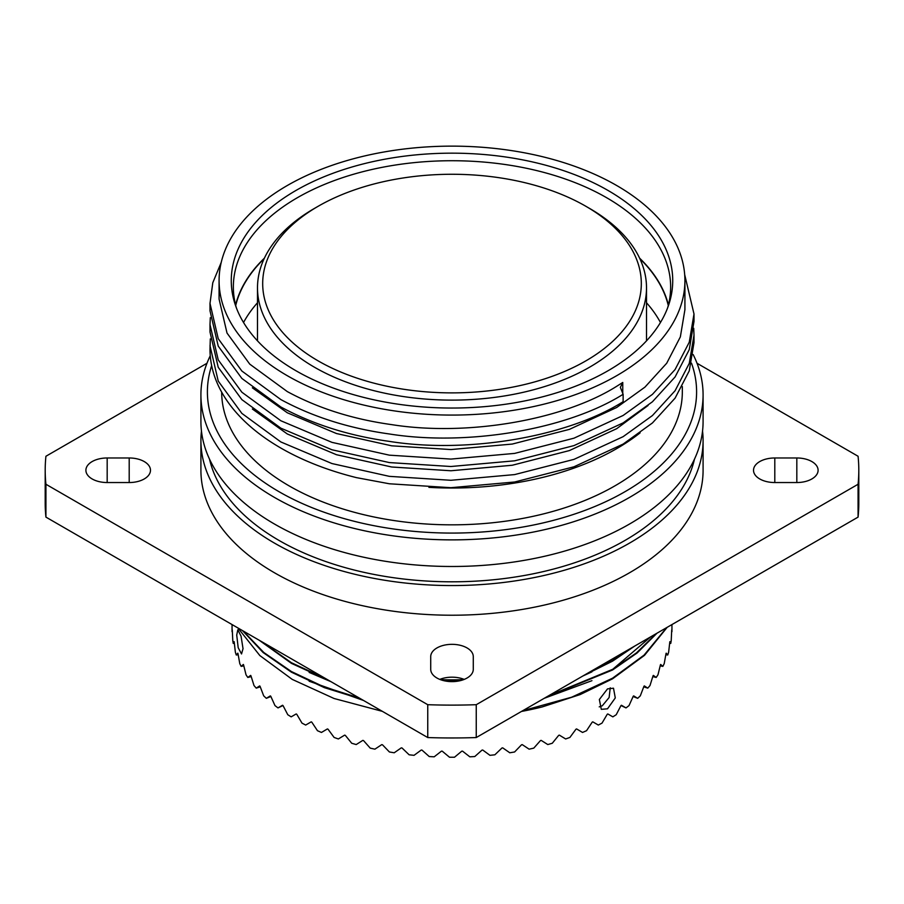 <?xml version="1.0" encoding="UTF-8"?>
<svg xmlns="http://www.w3.org/2000/svg" width="904" height="904" viewBox="0 0 904 904"><rect width="100%" height="100%" fill="white"/><g stroke="black" fill="none" stroke-linecap="round" stroke-linejoin="round"><path stroke-width="1.36" d="M309.145 681.232L363.521 700.464M544.208 698.317L591.928 680.678M612.889 669.163L650.643 636.868M309.145 672.406L330.954 681.672M582.82 676.022L591.928 671.853M521.484 711.437A227.085 131.103 0 0 0 542.231 706.928L580.221 694.543L612.573 678.802L644.507 655.332L667.197 627.308M522.738 710.713L571.678 697.199L612.573 678.181L644.066 655.129L666.655 627.625M242.475 630.585L263.154 652.564L291.427 672.18L324.355 687.639L361.125 699.086M546.57 696.95L612.573 669.977L637.128 652.971L656.993 633.195M243.289 631.048L263.742 652.451L291.427 671.559L323.485 686.667L359.238 697.99M548.626 695.764L612.573 669.356L636.484 652.869L656.01 633.76M259.177 640.224L291.427 663.355L329.011 680.542M584.029 675.322L612.573 661.14L634.834 645.987M261.109 641.343L291.427 662.734L326.005 678.802M588.255 672.881L612.573 660.519L631.693 647.806M237.944 627.975L259.855 655.569L292.229 679.39L334.096 698.509L382.369 711.346M607.522 708.804L615.285 697.933L613.5 688.215L607.522 688.882L599.352 699.504L601.307 709.335L607.522 708.804M232.057 624.574L232.057 630.246A219.943 126.989 0 0 0 232.068 631.693L232.272 629.952A219.943 126.989 0 0 0 232.305 630.404L232.78 640.518A219.943 126.989 0 0 0 233.243 643.399L234.113 641.637A219.943 126.989 0 0 0 234.215 642.077L235.356 652.157A219.943 126.989 0 0 0 236.272 654.993L237.808 653.163A219.943 126.989 0 0 0 237.989 653.603L239.775 663.604A219.943 126.989 0 0 0 241.153 666.384L243.334 664.451A219.943 126.989 0 0 0 243.583 664.881L246.012 674.768A219.943 126.989 0 0 0 247.82 677.458L250.634 675.401A219.943 126.989 0 0 0 250.95 675.808L254.013 685.548A219.943 126.989 0 0 0 256.239 688.136L259.663 685.91A219.943 126.989 0 0 0 260.047 686.294L263.697 695.854A219.943 126.989 0 0 0 266.33 698.317L270.33 695.888A219.943 126.989 0 0 0 270.771 696.261L274.985 705.606A219.943 126.989 0 0 0 278.003 707.911L282.545 705.256A219.943 126.989 0 0 0 283.042 705.606L287.777 714.714A219.943 126.989 0 0 0 291.156 716.849L296.196 713.945A219.943 126.989 0 0 0 296.478 714.103A219.943 126.989 0 0 0 296.749 714.262L301.981 723.11A219.943 126.989 0 0 0 305.688 725.053L311.191 721.855A219.943 126.989 0 0 0 311.79 722.149L317.462 730.703A219.943 126.989 0 0 0 321.462 732.443L327.384 728.94A219.943 126.989 0 0 0 328.028 729.2L334.096 737.438A219.943 126.989 0 0 0 338.356 738.963L344.639 735.133A219.943 126.989 0 0 0 345.317 735.359L351.724 743.257A219.943 126.989 0 0 0 356.21 744.557L362.809 740.387A219.943 126.989 0 0 0 363.521 740.568L370.222 748.128A219.943 126.989 0 0 0 374.889 749.167L381.737 744.636A219.943 126.989 0 0 0 382.471 744.783L389.409 751.981A219.943 126.989 0 0 0 394.223 752.772L401.263 747.868A219.943 126.989 0 0 0 402.02 747.97L409.128 754.795A219.943 126.989 0 0 0 414.055 755.326L421.23 750.049A219.943 126.989 0 0 0 421.998 750.105L429.219 756.546A219.943 126.989 0 0 0 434.202 756.806L441.457 751.145A219.943 126.989 0 0 0 442.226 751.167L449.491 757.224A219.943 126.989 0 0 0 454.509 757.224L461.774 751.167A219.943 126.989 0 0 0 462.543 751.145L469.797 756.806A219.943 126.989 0 0 0 474.781 756.546L482.001 750.105A219.943 126.989 0 0 0 482.77 750.049L489.945 755.326A219.943 126.989 0 0 0 494.872 754.795L501.98 747.97A219.943 126.989 0 0 0 502.737 747.868L509.777 752.772A219.943 126.989 0 0 0 514.591 751.981L521.529 744.783A219.943 126.989 0 0 0 522.263 744.636L529.111 749.167A219.943 126.989 0 0 0 533.778 748.128L540.479 740.568A219.943 126.989 0 0 0 541.191 740.387L547.79 744.557A219.943 126.989 0 0 0 552.276 743.257L558.683 735.359A219.943 126.989 0 0 0 559.361 735.133L565.644 738.963A219.943 126.989 0 0 0 569.904 737.438L575.972 729.2A219.943 126.989 0 0 0 576.616 728.94L582.538 732.443A219.943 126.989 0 0 0 586.538 730.703L592.21 722.149A219.943 126.989 0 0 0 592.809 721.855L598.312 725.053A219.943 126.989 0 0 0 602.019 723.11L607.251 714.262A219.943 126.989 0 0 0 607.804 713.945L612.844 716.849A219.943 126.989 0 0 0 616.223 714.714L620.958 705.606A219.943 126.989 0 0 0 621.455 705.256L625.997 707.911A219.943 126.989 0 0 0 629.014 705.606L633.229 696.261A219.943 126.989 0 0 0 633.67 695.888L637.67 698.317A219.943 126.989 0 0 0 640.303 695.854L643.953 686.294A219.943 126.989 0 0 0 644.337 685.91L647.761 688.136A219.943 126.989 0 0 0 649.987 685.548L653.05 675.808A219.943 126.989 0 0 0 653.366 675.401L656.18 677.458A219.943 126.989 0 0 0 657.988 674.768L660.417 664.881A219.943 126.989 0 0 0 660.666 664.451L662.847 666.384A219.943 126.989 0 0 0 664.225 663.604L666.011 653.603A219.943 126.989 0 0 0 666.191 653.163L667.728 654.993A219.943 126.989 0 0 0 668.644 652.157L669.785 642.077A219.943 126.989 0 0 0 669.887 641.637L670.757 643.399A219.943 126.989 0 0 0 671.22 640.518L671.695 630.404A219.943 126.989 0 0 0 671.728 629.952L671.932 631.693A219.943 126.989 0 0 0 671.943 630.246L671.943 624.574M610.245 687.808L609.126 697.504L602.29 705.775L599.239 706.871M236.724 635.071L238.193 647.716L241.526 653.954L243.029 648.665L241.052 636.111L237.797 629.851L236.724 635.071M318.129 206.293L314.456 208.406A194.507 112.299 0 0 0 257.493 287.811A194.507 112.299 0 0 0 314.456 367.227A194.507 112.299 0 0 0 526.433 391.568A194.507 112.299 0 0 0 646.507 287.811A194.507 112.299 0 0 0 589.544 208.406L585.871 206.293A189.32 109.305 0 0 0 585.871 206.281A189.32 109.305 0 0 0 318.129 206.293A189.32 109.305 0 0 0 318.129 360.865A189.32 109.305 0 0 0 585.871 360.865A189.32 109.305 0 0 0 585.871 206.293L589.544 208.406M92.14 478.95A21.278 12.283 0 0 0 107.18 482.544L129.204 482.544A21.278 12.283 0 0 0 150.482 470.261A21.278 12.283 0 0 0 129.204 457.978L107.18 457.978A21.278 12.283 0 0 0 85.903 470.261A21.278 12.283 0 0 0 92.14 478.95M436.948 678.023A21.278 12.283 0 0 0 460.147 680.689A21.278 12.283 0 0 0 473.278 669.333L473.278 656.62A21.278 12.283 0 0 0 452 644.337A21.278 12.283 0 0 0 430.722 656.62L430.722 669.333A21.278 12.283 0 0 0 436.948 678.023M759.744 478.95A21.278 12.283 0 0 0 774.796 482.544L796.819 482.544A21.278 12.283 0 0 0 818.097 470.261A21.278 12.283 0 0 0 796.819 457.978L774.796 457.978A21.278 12.283 0 0 0 753.518 470.261A21.278 12.283 0 0 0 759.744 478.95M428.903 487.358A232.916 134.47 0 0 0 640.122 432.835M694.001 335.181L694.001 342.605L689.266 370.821L675.096 398.133L652.439 422.959L623.127 444.079L573.961 466.792L514.636 482.001L450.893 487.697L389.364 483.776L356.481 477.64A242.001 139.725 180 0 1 280.873 448.068A242.001 139.725 180 0 1 209.999 349.272L210.304 338.898M235.718 305.507A218.384 126.085 180 0 1 264.137 258.691M257.493 302.75A218.384 126.085 0 0 0 243.538 322.502M693.718 328.299L694.001 335.192L689.255 363.408L675.096 390.72L652.439 415.546L623.127 436.666L573.961 459.379L514.636 474.589L450.893 480.284L389.364 476.351L331.96 463.549L280.873 441.966L241.865 413.399L218.237 381.092L209.999 345.78M209.999 303.405L209.999 310.818L218.237 346.13L241.865 378.437L280.873 406.992C312.818 424.304 348.989 435.773 389.364 441.389C467.436 453.887 567.215 436.937 623.127 401.692L623.127 394.28C567.215 429.524 467.436 446.463 389.364 433.976C348.989 428.349 312.818 416.891 280.873 399.579L241.865 371.024L218.237 338.706L209.999 303.405L212.79 282.737L221.22 262.409M684.701 274.714L694.001 313.993L689.255 342.209L675.096 369.521L652.439 394.359L623.127 415.467L573.961 438.191L514.636 453.401L450.893 459.085L389.364 455.164L331.96 442.361L280.873 420.767L241.865 392.212L218.237 359.905L209.999 324.592L210.304 317.699M694.001 313.993L694.001 321.406L689.255 349.633L675.096 376.945L652.439 401.772L623.127 422.891L573.961 445.604L514.636 460.814L450.893 466.509L389.364 462.577L331.96 449.774L280.873 428.18L241.865 399.624L218.237 367.318L209.999 332.005L209.999 324.592M667.638 307.823A218.644 126.232 0 0 0 670.644 286.963A218.644 126.232 0 0 0 606.607 197.705A218.644 126.232 0 0 0 368.323 170.336A218.644 126.232 0 0 0 233.356 286.963A218.644 126.232 0 0 0 236.362 307.823M264.397 258.16A218.644 126.232 0 0 0 235.594 304.976M608.087 190.495A220.734 127.441 0 0 0 348.503 168.042A220.734 127.441 0 0 0 235.266 304.75A220.734 127.441 0 0 0 295.913 370.719A220.734 127.441 0 0 0 516.681 402.449A220.734 127.441 0 0 0 668.734 304.75A220.734 127.441 0 0 0 608.087 190.495M221.672 392.144A230.328 132.978 0 0 0 289.133 485.889A230.328 132.978 0 0 0 540.14 514.715A230.328 132.978 0 0 0 682.328 391.861L682.328 386.573M211.66 365.623A244.6 141.216 0 0 0 279.042 491.708A244.6 141.216 0 0 0 568.198 516.127A244.6 141.216 0 0 0 691.492 363.159M210.259 355.735A251.086 144.968 0 0 0 200.914 394.912A251.086 144.968 0 0 0 274.454 497.415A251.086 144.968 0 0 0 548.084 528.84A251.086 144.968 0 0 0 703.086 394.912A251.086 144.968 0 0 0 693.153 354.549M200.914 394.912L200.914 421.524A251.086 144.968 0 0 0 274.454 524.026A251.086 144.968 0 0 0 548.084 555.452A251.086 144.968 0 0 0 703.086 421.524L703.086 394.912M201.456 431.061A251.086 144.968 0 0 0 200.914 440.598L200.914 470.261A251.086 144.968 0 0 0 274.454 572.763A251.086 144.968 0 0 0 548.084 604.188A251.086 144.968 0 0 0 703.086 470.261L703.086 440.598A251.086 144.968 0 0 0 702.544 431.061M200.914 440.598A251.086 144.968 0 0 0 274.454 543.101A251.086 144.968 0 0 0 548.084 574.526A251.086 144.968 0 0 0 703.086 440.598M684.916 280.613A232.916 134.47 0 0 0 616.697 185.523A232.916 134.47 0 0 0 362.866 156.369A232.916 134.47 0 0 0 219.084 280.613A232.916 134.47 0 0 0 287.302 375.702A232.916 134.47 0 0 0 541.134 404.845A232.916 134.47 0 0 0 684.916 280.613L684.916 309.71L680.35 336.898L666.723 363.216L644.925 387.138L616.697 407.478L569.384 429.377L512.285 444.056L450.938 449.559L391.714 445.819L336.457 433.524L287.302 412.778L252.363 387.816M623.127 394.28L620.347 387.364L622.766 382.46L616.697 386.291C562.887 420.247 466.848 436.609 391.714 424.631C352.854 419.241 318.05 408.224 287.302 391.59L249.753 364.131L227.017 333.067L219.084 299.122L219.084 280.613M648.066 405.489L616.697 428.677L569.384 450.576L512.285 465.244L450.938 470.758L391.714 467.006L336.457 454.712L287.302 433.965L252.363 409.015M206.959 363.284L45.923 456.26A406.8 234.859 0 0 0 45.2 470.261L45.2 503.099A406.8 234.859 0 0 0 45.923 517.111L427.75 737.551A406.8 234.859 0 0 0 476.25 737.551L858.077 517.111A406.8 234.859 0 0 0 858.8 503.099L858.8 470.261A406.8 234.859 0 0 0 858.077 456.26L697.04 363.284M464.204 679.401A21.278 12.283 0 0 0 439.796 679.401M858.077 517.111L858.077 484.261A406.8 234.859 0 0 0 858.8 470.261M427.75 737.551L427.75 704.702A406.8 234.859 0 0 0 476.25 704.702L476.25 737.551M45.2 470.261A406.8 234.859 0 0 0 45.923 484.261L45.923 517.111M427.75 704.702L45.923 484.261M858.077 484.261L476.25 704.702M668.406 304.976A218.644 126.232 0 0 0 639.603 258.16M639.862 258.691A218.384 126.085 180 0 1 668.282 305.507M660.462 322.502A218.384 126.085 0 0 0 646.507 302.75M430.722 669.333L430.722 656.62M473.278 669.333L473.278 656.62M670.757 643.399L669.661 643.309M667.728 654.993L665.819 654.733M662.847 666.384L660.191 665.864M656.18 677.458L652.801 676.599M647.761 688.136L643.75 686.848M637.67 698.317L633.116 696.521M625.997 707.911L621.048 705.549M278.003 707.911L282.952 705.549M266.33 698.317L270.884 696.521M256.239 688.136L260.25 686.848M247.82 677.458L251.199 676.599M241.153 666.384L243.809 665.864M236.272 654.993L238.181 654.733M233.243 643.399L234.339 643.309M440.576 679.706A251.086 144.968 0 0 0 463.424 679.706M209.525 459.164A244.6 141.216 0 0 0 279.042 540.445A244.6 141.216 0 0 0 530.512 574.334A244.6 141.216 0 0 0 694.475 459.164M622.766 382.46L622.766 393.828M796.819 482.544L796.819 457.978M774.796 482.544L774.796 457.978M107.18 482.544L107.18 457.978M129.204 482.544L129.204 457.978M459.243 680.893L444.768 680.893M646.507 340.853L646.507 287.811M257.493 340.853L257.493 287.811"/></g></svg>
